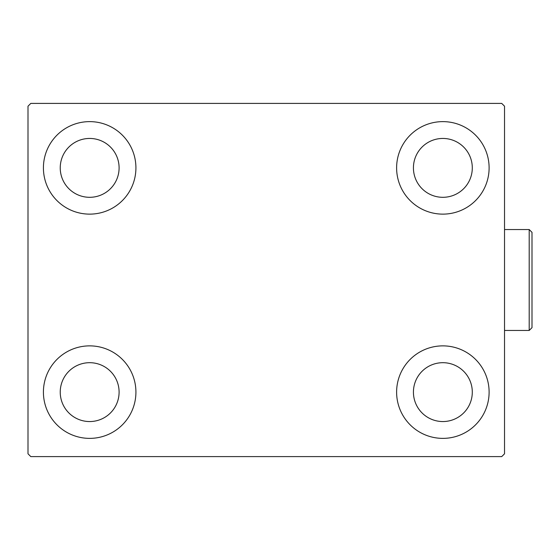 <?xml version="1.0" encoding="UTF-8"?>
<svg xmlns="http://www.w3.org/2000/svg" width="560" height="560" viewBox="0 0 560 560"><rect width="100%" height="100%" fill="white"/><g stroke="black" fill="none" stroke-linecap="round" stroke-linejoin="round"><path stroke-width="0.84" d="M43.414 392.126A46.249 46.249 0 0 1 89.67 345.87A46.249 46.249 0 0 1 135.919 392.126A46.249 46.249 0 0 1 89.67 438.375A46.249 46.249 0 0 1 43.414 392.126M396.613 167.874A46.249 46.249 0 0 1 442.862 121.625A46.249 46.249 0 0 1 489.111 167.874A46.249 46.249 0 0 1 442.862 214.13A46.249 46.249 0 0 1 396.613 167.874M396.613 392.126A46.249 46.249 0 0 1 442.862 345.87A46.249 46.249 0 0 1 489.111 392.126A46.249 46.249 0 0 1 442.862 438.375A46.249 46.249 0 0 1 396.613 392.126M43.414 167.874A46.249 46.249 0 0 1 89.67 121.625A46.249 46.249 0 0 1 135.919 167.874A46.249 46.249 0 0 1 89.67 214.13A46.249 46.249 0 0 1 43.414 167.874M60.235 167.874A29.435 29.435 0 0 1 89.67 138.446A29.435 29.435 0 0 1 119.098 167.874A29.435 29.435 0 0 1 89.67 197.309A29.435 29.435 0 0 1 60.235 167.874M413.427 392.126A29.435 29.435 0 0 1 442.862 362.691A29.435 29.435 0 0 1 472.297 392.126A29.435 29.435 0 0 1 442.862 421.554A29.435 29.435 0 0 1 413.427 392.126M413.427 167.874A29.435 29.435 0 0 1 442.862 138.446A29.435 29.435 0 0 1 472.297 167.874A29.435 29.435 0 0 1 442.862 197.309A29.435 29.435 0 0 1 413.427 167.874M60.235 392.126A29.435 29.435 0 0 1 89.67 362.691A29.435 29.435 0 0 1 119.098 392.126A29.435 29.435 0 0 1 89.67 421.554A29.435 29.435 0 0 1 60.235 392.126M501.725 103.404L30.8 103.404L28 106.204L28 453.796L30.8 456.596L501.725 456.596L504.532 453.796L504.532 106.204L501.725 103.404M529.2 229.544L532 232.344L532 327.656L529.2 330.456L529.2 229.544L504.532 229.544M529.2 330.456L504.532 330.456"/></g></svg>
